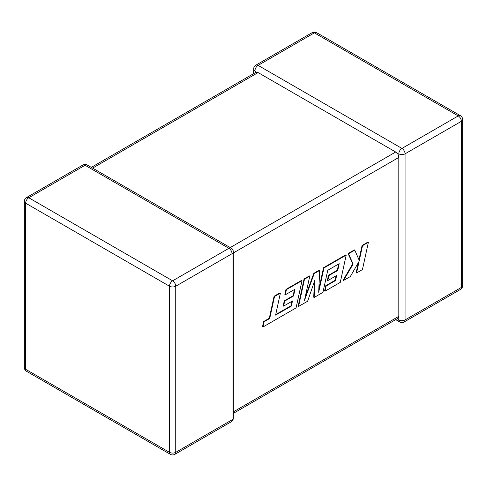<?xml version="1.0" encoding="UTF-8"?>
<svg xmlns="http://www.w3.org/2000/svg" width="487" height="487" viewBox="0 0 487 487"><rect width="100%" height="100%" fill="white"/><g stroke="black" fill="none" stroke-linecap="round" stroke-linejoin="round"><path stroke-width="0.73" d="M398.816 153.831A4.413 2.551 -60 0 1 401.939 148.419L458.237 115.918L314.383 32.866L258.086 65.368L401.939 148.419A4.413 2.551 -120 0 1 405.062 153.831L405.062 319.941L461.359 287.433L461.359 121.324L405.062 153.831A4.413 2.551 0 0 1 398.816 153.831L398.037 154.276L398.816 157.435L233.334 252.972M253.666 73.634L253.666 68.971A4.413 2.551 180 0 0 254.963 70.773L256.01 72.277L258.086 72.575L395.694 152.023L398.037 154.276M395.694 319.63L399.73 321.962A4.413 2.551 -60 0 1 398.816 319.941L398.037 318.273L233.334 413.366M233.334 411.874L398.816 316.331L398.037 318.273M398.816 316.331L398.816 157.435M291.342 306.086L275.599 315.113L280.39 293.101L274.51 296.498L269.719 318.51L264.064 321.773L262.919 327.039L296.072 307.9L302.013 280.615L286.411 289.625L285.297 294.812L295.019 289.193L293.551 295.968L284.688 301.088L283.598 306.122L292.462 301.003L291.342 306.086L290.928 305.848L275.721 314.565M280.39 293.101L279.976 292.857L274.09 296.254L269.299 318.267L263.644 321.53L262.499 326.801L262.919 327.039M274.51 296.498L274.09 296.254M269.719 318.51L269.299 318.267M264.064 321.773L263.644 321.53M302.013 280.615L301.599 280.378L285.991 289.388L284.877 294.568L285.297 294.812M286.411 289.625L285.991 289.388M294.483 289.503L293.131 295.725L284.274 300.844L283.178 305.885L283.598 306.122M293.551 295.968L293.131 295.725M284.688 301.088L284.274 300.844M291.926 301.319L290.928 305.848M314.145 297.466L322.942 292.383L327.745 270.297L339.196 263.686L337.734 270.462L328.871 275.575L327.781 280.615L336.645 275.496L335.525 280.579L326.113 286.009L324.999 291.196L340.261 282.387L346.202 255.109L323.952 267.953L318.668 292.23L319.703 270.407L314.194 273.584L304.442 300.552L309.75 276.153L304.497 279.185L298.561 306.463L307.62 301.228L314.937 279.964L314.145 297.466L313.725 297.222L314.444 281.401M298.561 306.463L298.141 306.22L304.083 278.941L309.33 275.91L309.75 276.153M338.66 263.997L337.314 270.218L328.451 275.338L327.361 280.372L327.781 280.615M337.734 270.462L337.314 270.218M328.871 275.575L328.451 275.338M336.103 275.806L335.111 280.335L325.7 285.772L324.586 290.958L324.999 291.196M335.525 280.579L335.111 280.335M326.113 286.009L325.7 285.772M346.202 255.109L345.782 254.865L323.532 267.71L318.802 289.479M323.952 267.953L323.532 267.71M319.703 270.407L319.283 270.163L313.78 273.341L305.203 297.058M314.194 273.584L313.78 273.341M304.497 279.185L304.083 278.941M368.379 242.301L362.505 245.692L359.29 260.496L354.792 250.148L348.503 253.776L353.154 264.039L343.512 280.506L350.311 276.586L359.089 261.349L356.563 272.976L362.444 269.579L368.379 242.301L367.959 242.063L362.091 245.454L358.98 259.778M362.505 245.692L362.091 245.454M354.792 250.148L354.372 249.904L348.089 253.532L352.74 263.802L343.098 280.269L343.512 280.506M348.503 253.776L348.089 253.532M353.154 264.039L352.74 263.802M358.335 262.651L356.143 272.732L356.563 272.976M258.086 72.575L92.597 168.118M230.211 247.566L395.694 152.023M85.061 165.257L28.763 197.765L172.617 280.816L228.914 248.315L85.061 165.257A4.413 2.551 -120 0 0 82.857 165.038A4.413 4.413 0 0 1 87.27 165.038A4.413 2.551 120 0 0 85.061 165.257M232.037 253.721L175.74 286.222L175.74 452.332L232.037 419.831L232.037 253.721A4.413 2.551 -0 0 0 233.334 251.919A4.413 4.413 0 0 0 231.124 248.096A4.413 2.551 120 0 0 228.914 248.315A4.413 2.551 -120 0 1 232.037 253.721M26.56 371.301A4.413 2.551 120 0 1 25.641 369.28L169.5 452.332L169.5 286.222L25.641 203.17L25.641 369.28A4.413 2.551 180 0 1 24.35 367.478A4.413 4.413 0 0 0 26.56 371.301L170.413 454.353A4.413 4.413 0 0 0 174.827 454.353A4.413 2.551 -120 0 0 175.74 452.332A4.413 2.551 0 0 1 169.5 452.332A4.413 2.551 120 0 0 170.413 454.353M462.65 285.632A4.413 2.551 180 0 1 461.359 287.433A4.413 2.551 -120 0 1 460.44 289.455A4.413 4.413 0 0 0 462.65 285.632L462.65 119.522A4.413 4.413 0 0 0 460.44 115.699A4.413 2.551 -60 0 0 458.237 115.918A4.413 2.551 -120 0 1 461.359 121.324A4.413 2.551 0 0 0 462.65 119.522M399.73 321.962A4.413 4.413 0 0 0 404.143 321.962A4.413 2.551 -120 0 0 405.062 319.941A4.413 2.551 180 0 1 398.816 319.941M316.587 32.647A4.413 4.413 0 0 0 312.173 32.647A4.413 2.551 -120 0 1 314.383 32.866A4.413 2.551 -60 0 1 316.587 32.647L460.44 115.699M254.963 70.773A4.413 2.551 -60 0 1 258.086 65.368A4.413 2.551 -120 0 0 255.876 65.148L312.173 32.647M26.56 197.545A4.413 4.413 0 0 0 24.35 201.368A4.413 2.551 0 0 0 25.641 203.17A4.413 2.551 120 0 1 28.763 197.765A4.413 2.551 -120 0 0 26.56 197.545L82.857 165.038M233.334 418.029A4.413 2.551 180 0 1 232.037 419.831A4.413 2.551 -120 0 1 231.124 421.852A4.413 4.413 0 0 0 233.334 418.029L233.334 251.919M172.617 280.816A4.413 2.551 120 0 0 169.5 286.222A4.413 2.551 180 0 0 175.74 286.222A4.413 2.551 -120 0 0 172.617 280.816M281.882 311.522L281.462 311.278M404.143 321.962L460.44 289.455M255.876 65.148A4.413 4.413 0 0 0 253.666 68.971M24.35 201.368L24.35 367.478M87.27 165.038L231.124 248.096M174.827 454.353L231.124 421.852M256.01 72.277L91.306 167.37"/></g></svg>
